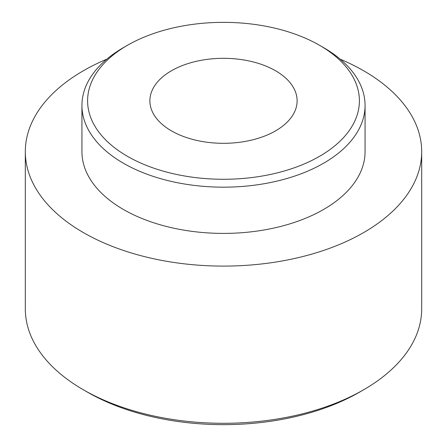 <?xml version="1.0" encoding="UTF-8"?>
<svg xmlns="http://www.w3.org/2000/svg" width="447" height="447" viewBox="0 0 447 447"><rect width="100%" height="100%" fill="white"/><g stroke="black" fill="none" stroke-linecap="round" stroke-linejoin="round"><path stroke-width="0.67" d="M340.24 59.205A198.189 114.426 180 0 1 363.64 70.76A198.189 114.426 180 0 1 421.689 151.673A198.189 114.426 180 0 1 299.345 257.388A198.189 114.426 180 0 1 83.36 232.58A198.189 114.426 180 0 1 25.311 151.673A198.189 114.426 180 0 1 106.76 59.205M421.689 151.673L421.689 308.871A198.189 114.426 180 0 1 363.646 389.778A198.189 114.426 180 0 1 83.36 389.784A198.189 114.426 180 0 1 83.354 389.778A198.189 114.426 180 0 1 25.311 308.871L25.311 151.673M323.6 47.645L319.599 45.331L323.606 47.645A141.565 81.734 180 0 1 323.606 47.645A141.565 81.734 180 0 1 365.065 105.436A141.565 81.734 180 0 1 277.676 180.946A141.565 81.734 180 0 1 123.4 163.228A141.565 81.734 180 0 1 81.935 105.436A141.565 81.734 180 0 1 123.394 47.645L127.401 45.331A135.905 78.465 180 0 1 319.599 45.331L319.599 45.331A135.905 78.465 180 0 1 319.599 156.294A135.905 78.465 180 0 1 127.401 156.294A135.905 78.465 180 0 1 127.401 45.331M365.065 105.436L365.065 151.673A141.565 81.734 180 0 1 277.676 227.182A141.565 81.734 180 0 1 123.4 209.464A141.565 81.734 180 0 1 81.935 151.673L81.935 105.436M83.36 389.784L87.361 392.092L83.36 389.784M171.447 130.865A73.615 42.499 180 0 1 149.885 100.815A73.615 42.499 180 0 1 195.328 61.546A73.615 42.499 180 0 1 275.553 70.76A73.615 42.499 180 0 1 297.115 100.815A73.615 42.499 180 0 1 251.672 140.079A73.615 42.499 180 0 1 171.447 130.865M363.646 389.778L359.639 392.092A192.528 111.158 180 0 1 87.361 392.092"/></g></svg>
